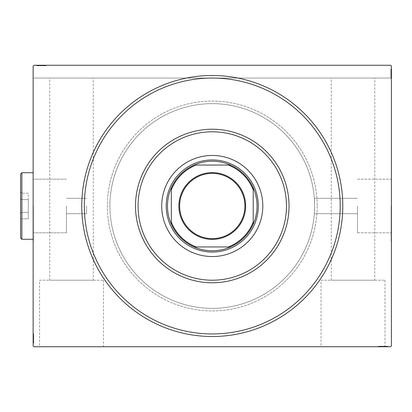 <?xml version="1.0" encoding="UTF-8"?>
<svg xmlns="http://www.w3.org/2000/svg" width="412" height="412" viewBox="0 0 412 412"><rect width="100%" height="100%" fill="white"/><g stroke="black" fill="none" stroke-linecap="round" stroke-linejoin="round"><path stroke-width="0.31" stroke-dasharray="2.06 1.54" d="M84.321 206A127.952 127.952 0 0 0 212.268 333.952A127.952 127.952 0 0 0 340.219 206A127.952 127.952 0 0 0 212.268 78.048A127.952 127.952 0 0 0 84.321 206A127.952 127.952 0 0 0 212.268 333.952A127.952 127.952 0 0 0 340.219 206A127.952 127.952 0 0 0 212.268 78.048A127.952 127.952 0 0 0 84.321 206A127.952 127.952 0 0 0 212.268 333.952A127.952 127.952 0 0 0 340.219 206A127.952 127.952 0 0 0 212.268 78.048A127.952 127.952 0 0 0 84.321 206M39.537 280.212L103.51 280.212L39.537 280.212L39.537 346.744L103.51 346.744L39.537 346.744M103.51 280.212L103.51 346.744M321.025 280.212L385.004 280.212L321.025 280.212L321.025 346.744L385.004 346.744L321.025 346.744M385.004 280.212L385.004 346.744L387.563 346.744L380.899 346.744L387.677 346.744L378.607 346.744L387.677 346.744L378.607 346.744L386.641 346.744L385.019 346.744L385.019 346.234L387.563 346.234L387.563 346.744L378.607 346.744L387.79 346.744L378.607 346.744L387.563 346.744L378.607 346.744L387.563 346.744L387.563 346.234L384.69 346.234L384.69 346.744L384.69 346.234L387.563 346.234L387.563 346.744L387.563 346.234L378.607 346.234L378.607 346.744L378.607 346.234L387.79 346.234L387.79 346.744L378.376 346.744L387.79 346.744L378.376 346.744L387.79 346.744L378.376 346.744L387.79 346.744L387.79 346.234L386.76 346.234L386.76 346.744M357.467 206L357.467 232.816L357.467 206M314.629 206C314.315 215.903 314.315 215.903 314.629 206C314.315 215.903 314.315 215.903 314.629 206C314.315 215.903 314.315 215.903 314.629 206C314.315 215.903 314.315 215.903 314.629 206A102.361 102.361 0 0 0 212.268 103.639A102.361 102.361 0 0 0 109.911 206A102.361 102.361 0 0 0 212.268 308.361A102.361 102.361 0 0 0 314.629 206C314.315 196.097 314.315 196.097 314.629 206C314.315 196.097 314.315 196.097 314.629 206C314.315 196.097 314.315 196.097 314.629 206C314.315 196.097 314.315 196.097 314.629 206A102.361 102.361 0 0 0 212.268 103.639A102.361 102.361 0 0 0 109.911 206A102.361 102.361 0 0 0 212.268 308.361A102.361 102.361 0 0 0 314.629 206A102.361 102.361 0 0 0 212.268 103.639A102.361 102.361 0 0 0 109.911 206A102.361 102.361 0 0 0 212.268 308.361A102.361 102.361 0 0 0 314.629 206A102.361 102.361 0 0 0 212.268 103.639A102.361 102.361 0 0 0 109.911 206A102.361 102.361 0 0 0 212.268 308.361A102.361 102.361 0 0 0 314.629 206M391.142 206L391.142 241.829L391.142 206M391.4 206L391.4 241.829L391.4 206M66.404 206L66.404 232.816L66.404 206M86.623 206L86.623 213.679L86.623 206M33.393 206L33.393 241.829L33.393 206M33.14 206L33.14 241.829L33.14 206M374.766 280.212L331.263 280.212L374.766 280.212L374.766 78.048L331.263 78.048L374.766 78.048M331.263 280.212L331.263 78.048M93.277 280.212L49.775 280.212L93.277 280.212L93.277 78.048L49.775 78.048L93.277 78.048M49.775 280.212L49.775 78.048M37.78 65.766L45.933 65.766L36.75 65.766L45.933 65.766L36.864 65.766L38.357 65.766L37.61 65.766L37.61 65.256L38.357 65.256L36.864 65.256L38.357 65.256L36.864 65.256L38.357 65.256L36.864 65.256L37.61 65.256L37.61 65.766L38.357 65.766L38.357 65.256L37.667 65.256L46.165 65.256L36.75 65.256L46.165 65.256L36.75 65.256L46.165 65.256L36.75 65.256L45.933 65.256L36.864 65.256L38.357 65.256L38.357 65.766L37.667 65.766L37.667 65.256L45.243 65.256L36.864 65.256L43.636 65.256L37.667 65.256L37.667 65.766L45.933 65.766L45.933 65.256L45.933 65.766L36.75 65.766L36.75 65.256L36.75 65.766L37.78 65.766L37.78 65.256M33.908 65.256L390.633 65.256L33.908 65.256L390.633 65.256L391.4 66.023L391.4 345.977L390.633 346.744L33.908 346.744L33.14 345.977L33.14 66.023L33.908 65.256M385.663 346.234L378.607 346.234L387.677 346.234L386.183 346.234L386.93 346.234L386.93 346.744L386.183 346.744L387.677 346.744L386.183 346.744L387.677 346.744L386.183 346.744L387.677 346.744L386.93 346.744L386.93 346.234L386.183 346.234L386.183 346.744L386.183 346.234L386.873 346.234L386.873 346.744L379.292 346.744L386.873 346.744L379.292 346.744L386.873 346.744L381.708 346.744L386.873 346.744L386.873 346.234L378.607 346.234L378.607 346.744L378.607 346.234L387.563 346.234L387.563 346.744L387.563 346.234L378.607 346.234L378.607 346.744L378.607 346.234L385.663 346.234L385.663 346.744M390.89 76.189L390.89 68.866L390.89 78.048L390.89 68.866L390.89 78.048L390.89 69.092L390.89 75.638L390.89 74.675L391.4 74.67L391.4 75.751L391.4 68.979L391.4 75.751L391.4 69.092L391.4 75.638L391.4 74.675L390.89 74.675L390.89 75.751L391.4 75.751L391.4 68.979L391.4 75.751L390.89 75.751L390.89 74.824L391.4 74.824L391.4 78.28L391.4 68.866L391.4 74.824L390.89 74.824L390.89 76.189L391.4 76.189M391.4 69.092L391.4 78.048L391.4 66.023L390.633 65.256L391.4 66.023L391.4 78.048L391.4 69.092L391.4 78.048L391.4 69.092L390.89 69.092L391.4 69.092M391.4 68.866L391.4 78.28L391.4 68.866L391.4 78.28L391.4 68.866L390.89 68.866L391.4 68.866L390.89 68.866L390.89 73.532L391.4 73.532L391.4 77.363L391.4 69.782L391.4 77.363L391.4 73.537L390.89 73.537L390.89 78.28L391.4 78.28L390.89 78.28L390.89 73.573L391.4 73.573L390.89 73.578L390.89 68.866L391.4 68.866M390.89 78.28L390.89 68.979L390.89 70.473L390.89 69.726L391.4 69.726L391.4 70.473L391.4 68.979L391.4 70.473L391.4 68.979L391.4 70.473L391.4 68.979L391.4 69.726L390.89 69.726L390.89 70.473L391.4 70.473L390.89 70.473L390.89 69.782L391.4 69.782L391.4 74.948L391.4 69.782L390.89 69.782L390.89 77.363L391.4 77.363L390.89 77.363L390.89 76.225L391.4 76.215L390.89 76.225L390.89 77.363L390.89 69.782L391.4 69.782L390.89 69.782L390.89 73.578L391.4 73.573L390.89 73.578L390.89 68.866L390.89 73.532L391.4 73.532L390.89 73.537L390.89 78.28L391.4 78.28M33.14 78.048L33.14 66.023L33.14 78.048L391.4 78.048L33.14 78.048M33.65 335.811L33.65 343.134L33.65 333.952L33.65 343.134L33.65 333.952L33.65 342.908L33.65 336.362L33.65 337.325L33.14 337.33L33.14 336.249L33.14 343.021L33.14 336.249L33.14 342.908L33.14 336.362L33.14 337.325L33.65 337.325L33.65 336.249L33.14 336.249L33.14 343.021L33.14 336.249L33.65 336.249L33.65 337.176L33.14 337.176L33.14 333.72L33.14 343.134L33.14 337.176L33.65 337.176L33.65 335.811L33.14 335.811M33.14 342.908L33.14 333.952L33.14 342.908L33.14 333.952L33.14 342.908L33.65 342.908L33.14 342.908M33.14 343.134L33.14 333.72L33.14 343.134L33.14 333.72L33.14 343.134L33.65 343.134L33.14 343.134L33.65 343.134L33.65 338.468L33.14 338.468L33.14 334.637L33.14 342.218L33.14 334.637L33.14 338.463L33.65 338.463L33.65 333.72L33.14 333.72L33.65 333.72L33.65 338.427L33.14 338.427L33.65 338.422L33.65 343.134L33.14 343.134M33.65 333.72L33.65 343.021L33.65 341.527L33.65 342.274L33.14 342.274L33.14 341.527L33.14 343.021L33.14 341.527L33.14 343.021L33.14 341.527L33.14 343.021L33.14 342.274L33.65 342.274L33.65 341.527L33.14 341.527L33.65 341.527L33.65 342.218L33.14 342.218L33.14 337.052L33.14 342.218L33.65 342.218L33.65 334.637L33.14 334.637L33.65 334.637L33.65 335.775L33.14 335.785L33.65 335.775L33.65 334.637L33.65 342.218L33.14 342.218L33.65 342.218L33.65 338.422L33.14 338.427L33.65 338.422L33.65 343.134L33.65 338.468L33.14 338.468L33.65 338.463L33.65 333.72L33.14 333.72M33.65 333.952L33.14 333.952L33.65 333.952M33.65 342.104L33.14 342.104M33.65 341.414L33.14 341.414M33.65 342.089L33.14 342.089M33.65 340.034L33.14 340.034L33.65 340.034M33.65 335.677L33.65 339.117L33.65 335.677L33.14 335.677L33.14 339.117L33.14 335.677L33.14 339.117L33.14 335.677L33.65 335.677L33.65 339.117L33.14 339.117L33.65 339.117L33.65 335.677M33.65 341.012L33.14 341.012M33.65 335.862L33.14 335.862M33.65 341.177L33.14 341.177L33.65 341.182M33.65 340.724L33.14 340.724L33.65 340.714M33.65 340.698L33.14 340.698L33.65 340.709M33.65 339.823L33.14 339.823M33.65 335.239L33.14 335.239M33.65 336.928L33.14 336.928M33.65 337.825L33.14 337.825M33.65 336.171L33.14 336.171M33.65 338.077L33.14 338.077M33.65 340.363L33.14 340.363L33.14 338.659L33.14 341.986L33.14 340.363L33.65 340.363M33.65 334.868L33.14 334.868L33.14 341.986L33.14 334.868L33.65 334.868M33.65 336.187L33.14 336.187M33.65 337.742L33.14 337.742M33.65 338.659L33.14 338.659L33.65 338.659M33.65 338.762L33.14 338.762M33.65 341.986L33.14 341.986M33.65 341.167L33.65 336.249L33.65 342.218L33.14 342.218L33.65 342.218L33.65 341.167L33.14 341.167M33.65 334.637L33.14 334.637M33.65 334.271L33.14 334.271M33.65 338.54L33.14 338.525M33.65 335.121L33.14 335.121M33.65 341.759L33.14 341.759M33.65 339.117L33.14 339.117L33.65 339.117M33.65 337.052L33.14 337.052L33.65 337.052L33.65 342.218L33.65 337.052L33.14 337.052M33.65 337.933L33.14 337.933M33.65 340.116L33.14 340.116M33.65 341.131L33.14 341.131M33.65 343.021L33.65 341.527L33.65 343.021L33.14 343.021L33.65 343.021L33.65 342.274L33.65 343.021L33.14 343.021L33.65 343.021L33.65 342.274L33.14 342.274L33.65 342.274L33.65 341.527L33.14 341.527L33.65 341.527L33.65 343.021L33.65 339.653L33.14 339.653L33.65 339.653L33.65 343.021L33.14 343.021M33.65 342.135L33.14 342.135M33.65 340.539L33.14 340.539M33.65 339.864L33.14 339.864M33.65 338.973L33.14 338.973M33.65 337.964L33.14 337.964M33.65 336.362L33.14 336.362L33.65 336.362M33.65 336.47L33.14 336.47M33.65 337.165L33.14 337.165M33.65 338.463L33.14 338.463M33.65 336.249L33.65 337.325L33.65 336.249L33.14 336.249M33.65 337.325L33.65 339.653L33.65 337.33L33.14 337.325M33.65 339.658L33.14 339.658L33.65 339.658M33.65 342.274L33.14 342.274L33.65 342.274M390.89 78.048L391.4 78.048L390.89 78.048M390.89 69.896L391.4 69.896M390.89 70.586L391.4 70.586M390.89 69.911L391.4 69.911M390.89 71.966L391.4 71.966L390.89 71.966M390.89 76.323L390.89 72.883L390.89 76.323L391.4 76.323L391.4 72.883L391.4 76.323L391.4 72.883L391.4 76.323L390.89 76.323L390.89 72.883L391.4 72.883L390.89 72.883L390.89 76.323M390.89 70.988L391.4 70.988M390.89 76.138L391.4 76.138M390.89 70.823L391.4 70.823L390.89 70.818M390.89 71.276L391.4 71.276L390.89 71.286M390.89 71.302L391.4 71.302L390.89 71.291M390.89 72.177L391.4 72.177M390.89 76.761L391.4 76.761M390.89 75.072L391.4 75.072M390.89 74.175L391.4 74.175M390.89 75.829L391.4 75.829M390.89 73.923L391.4 73.923M390.89 71.636L391.4 71.636L391.4 73.341L391.4 70.014L391.4 71.636L390.89 71.636M390.89 77.132L391.4 77.132L391.4 70.014L391.4 77.132L390.89 77.132M390.89 75.813L391.4 75.813M390.89 74.258L391.4 74.258M390.89 73.341L391.4 73.341L390.89 73.341M390.89 73.238L391.4 73.238M390.89 70.014L391.4 70.014M390.89 70.833L390.89 75.751L390.89 69.782L391.4 69.782L390.89 69.782L390.89 70.833L391.4 70.833M390.89 77.363L391.4 77.363M390.89 77.729L391.4 77.729M390.89 73.46L391.4 73.475M390.89 76.879L391.4 76.879M390.89 70.241L391.4 70.241M390.89 72.883L391.4 72.883L390.89 72.883M390.89 74.948L391.4 74.948L390.89 74.948L390.89 69.782L390.89 74.948L391.4 74.948M390.89 74.067L391.4 74.067M390.89 71.884L391.4 71.884M390.89 70.869L391.4 70.869M390.89 68.979L390.89 70.473L390.89 68.979L391.4 68.979L390.89 68.979L390.89 69.726L390.89 68.979L391.4 68.979L390.89 68.979L390.89 69.726L391.4 69.726L390.89 69.726L390.89 70.473L391.4 70.473L390.89 70.473L390.89 68.979L390.89 72.347L391.4 72.347L390.89 72.347L390.89 68.979L391.4 68.979M390.89 69.865L391.4 69.865M390.89 71.461L391.4 71.461M390.89 72.136L391.4 72.136M390.89 73.027L391.4 73.027M390.89 74.036L391.4 74.036M390.89 75.638L391.4 75.638L390.89 75.638M390.89 75.53L391.4 75.53M390.89 74.835L391.4 74.835M390.89 73.537L391.4 73.537M390.89 75.751L390.89 74.675L390.89 75.751L391.4 75.751M390.89 74.675L390.89 72.347L390.89 74.67L391.4 74.675M390.89 72.342L391.4 72.342L390.89 72.342M390.89 69.726L391.4 69.726L390.89 69.726M38.471 65.766L38.471 65.256M37.796 65.766L37.796 65.256M45.933 65.766L45.933 65.256L45.933 65.766L45.933 65.256L45.933 65.766L45.933 65.256L45.933 65.766L45.933 65.256L45.933 65.766L45.933 65.256L45.933 65.766L45.933 65.256L45.933 65.766L45.933 65.256L45.933 65.766L45.933 65.256L45.933 65.766L36.977 65.766L36.977 65.256L36.977 65.766L36.977 65.256L36.977 65.766L36.977 65.256L36.977 65.766L36.977 65.256L36.977 65.766L36.977 65.256L36.977 65.766L36.977 65.256L36.977 65.766L36.977 65.256L36.977 65.766L36.977 65.256L36.977 65.766L39.851 65.766L39.851 65.256L39.851 65.766L39.851 65.256L39.851 65.766L36.977 65.766L36.977 65.256L36.977 65.766L45.933 65.766M44.208 65.766L40.767 65.766L44.208 65.766L44.208 65.256L40.767 65.256L44.208 65.256L40.767 65.256L44.208 65.256L44.208 65.766L40.767 65.766L40.767 65.256L40.767 65.766L44.208 65.766M38.872 65.766L38.872 65.256M44.022 65.766L44.022 65.256M38.707 65.766L38.707 65.256L38.702 65.766M44.645 65.766L39.171 65.766L39.161 65.256L39.171 65.766L37.667 65.766L41.463 65.766L41.458 65.256L41.463 65.766L36.75 65.766L36.75 65.256L36.75 65.766L41.416 65.766L41.416 65.256L41.416 65.766L46.165 65.766L46.165 65.256L46.165 65.766L44.645 65.766L44.645 65.256M39.186 65.766L39.186 65.256M40.062 65.766L40.062 65.256M44.074 65.766L37.667 65.766L43.636 65.766L42.709 65.766L42.709 65.256L42.709 65.766L44.074 65.766L44.074 65.256M44.099 65.766L44.099 65.256L44.11 65.766M46.165 65.766L41.458 65.766L45.243 65.766L45.243 65.256L45.243 65.766L41.421 65.766L41.421 65.256L41.421 65.766L37.667 65.766L37.667 65.256L37.667 65.766L41.463 65.766L41.458 65.256L41.463 65.766L36.75 65.766L46.165 65.766L46.165 65.256M42.956 65.766L42.956 65.256M42.06 65.766L42.06 65.256M43.713 65.766L43.713 65.256M41.808 65.766L41.808 65.256M39.521 65.766L39.521 65.256L41.226 65.256L37.894 65.256L39.521 65.256L39.521 65.766M45.016 65.766L45.016 65.256L37.894 65.256L45.016 65.256L45.016 65.766M43.698 65.766L43.698 65.256M42.142 65.766L42.142 65.256M41.226 65.766L41.226 65.256L41.226 65.766M41.123 65.766L41.123 65.256M37.894 65.766L37.894 65.256M45.243 65.766L45.243 65.256M45.614 65.766L45.614 65.256M41.344 65.766L41.36 65.256M44.764 65.766L44.764 65.256M38.125 65.766L38.125 65.256M40.767 65.766L40.767 65.256L40.767 65.766M43.414 65.766L36.977 65.766L43.636 65.766L43.414 65.256M43.636 65.766L40.232 65.766L42.833 65.766L42.833 65.256L42.833 65.766L40.227 65.766L40.232 65.256L40.232 65.766L36.864 65.766L36.864 65.256L36.864 65.766L37.61 65.766L36.864 65.766L36.864 65.256L36.864 65.766L37.61 65.766L37.61 65.256L37.61 65.766L38.357 65.766L38.357 65.256L38.357 65.766L36.864 65.766L42.554 65.766L42.56 65.256L42.554 65.766L43.636 65.766L43.636 65.256M41.952 65.766L41.952 65.256M39.768 65.766L39.768 65.256M38.754 65.766L38.754 65.256M37.749 65.766L37.749 65.256M37.667 65.766L37.667 65.256L37.667 65.766L40.227 65.766L37.667 65.766M38.718 65.766L38.718 65.256M39.346 65.766L39.346 65.256M40.021 65.766L40.021 65.256M40.912 65.766L40.912 65.256M41.921 65.766L41.921 65.256M36.977 65.766L36.977 65.256L36.977 65.766M43.523 65.766L43.523 65.256L43.523 65.766M42.719 65.766L42.719 65.256M41.421 65.766L41.421 65.256M42.56 65.766L42.56 65.256M40.227 65.766L40.227 65.256L40.227 65.766M42.833 65.766L42.833 65.256M36.864 65.766L37.61 65.766L37.61 65.256L37.61 65.766L38.357 65.766L36.864 65.766L36.864 65.256M386.76 346.234L386.07 346.234L386.07 346.744M386.07 346.234L386.744 346.234L386.744 346.744M386.744 346.234L385.354 346.234L385.354 346.744M380.333 346.234L383.773 346.234L380.333 346.234L380.333 346.744L383.773 346.744L380.333 346.744L383.773 346.744L380.333 346.744L380.333 346.234L383.773 346.234L383.773 346.744L383.773 346.234L380.333 346.234M380.518 346.234L387.563 346.234L378.607 346.234L378.607 346.744L378.607 346.234L387.563 346.234L387.563 346.744L387.563 346.234L380.518 346.234L380.518 346.744M379.89 346.234L387.79 346.234L385.833 346.234L385.833 346.744L385.838 346.234L385.38 346.234L385.38 346.744L385.369 346.234L386.873 346.234L383.078 346.234L383.078 346.744L383.078 346.234L387.79 346.234L387.79 346.744L387.79 346.234L383.124 346.234L383.124 346.744L383.124 346.234L378.376 346.234L378.376 346.744L378.376 346.234L379.89 346.234L379.89 346.744M385.354 346.234L384.473 346.234L384.473 346.744M384.473 346.234L381.831 346.234L381.831 346.744L381.831 346.234L380.467 346.234L380.467 346.744M380.467 346.234L383.078 346.234L379.292 346.234L379.292 346.744L379.292 346.234L380.425 346.234L380.441 346.744L380.425 346.234L379.292 346.234L386.873 346.234L386.873 346.744L386.873 346.234L383.078 346.234L383.078 346.744L383.078 346.234L387.79 346.234L378.376 346.234L378.376 346.744M381.584 346.234L381.584 346.744M382.475 346.234L382.475 346.744M380.822 346.234L387.563 346.234L387.563 346.744L387.563 346.234L387.563 346.744L387.563 346.234L378.607 346.234L378.607 346.744L378.607 346.234L385.838 346.234L378.607 346.234L378.607 346.744L378.607 346.234L387.563 346.234L387.563 346.744L387.563 346.234L378.607 346.234L378.607 346.744L378.607 346.234L380.822 346.234L380.822 346.744M378.376 346.234L383.119 346.234L383.119 346.744L383.119 346.234L386.873 346.234L386.873 346.744L386.873 346.234L385.817 346.234L385.817 346.744M382.727 346.234L382.727 346.744M385.817 346.234L379.524 346.234L386.641 346.234L385.019 346.234L385.019 346.744M379.524 346.234L379.524 346.744L386.641 346.744L379.524 346.744L379.524 346.234M380.843 346.234L380.843 346.744M382.393 346.234L382.393 346.744M383.315 346.234L383.315 346.744L383.315 346.234M383.418 346.234L383.418 346.744M386.641 346.234L386.641 346.744M379.292 346.234L379.292 346.744M378.607 346.234L378.607 346.744L378.607 346.234L378.607 346.744L378.607 346.234L387.563 346.234L387.563 346.744L387.563 346.234L384.69 346.234L384.69 346.744L384.69 346.234L387.563 346.234L387.563 346.744L387.563 346.234L378.607 346.234M378.927 346.234L378.927 346.744M383.196 346.234L383.181 346.744M379.776 346.234L379.776 346.744M386.415 346.234L386.415 346.744M383.773 346.234L383.773 346.744L383.773 346.234M381.126 346.234L387.563 346.234L380.899 346.234L381.126 346.744M380.899 346.234L384.308 346.234L381.708 346.234L381.708 346.744L381.708 346.234L384.314 346.234L384.308 346.744L384.308 346.234L387.677 346.234L387.677 346.744L387.677 346.234L386.93 346.234L387.677 346.234L387.677 346.744L387.677 346.234L386.93 346.234L386.93 346.744L386.93 346.234L386.183 346.234L386.183 346.744L386.183 346.234L387.677 346.234L381.986 346.234L381.981 346.744L381.986 346.234L380.899 346.234L380.899 346.744M382.588 346.234L382.588 346.744M384.772 346.234L384.772 346.744M385.787 346.234L385.787 346.744M386.791 346.234L386.791 346.744M385.194 346.234L385.194 346.744M384.52 346.234L384.52 346.744M383.629 346.234L383.629 346.744M382.619 346.234L382.619 346.744M387.563 346.234L387.563 346.744L387.563 346.234M381.018 346.234L381.018 346.744L381.018 346.234M381.821 346.234L381.821 346.744M383.114 346.234L383.114 346.744M381.981 346.234L381.981 346.744M386.873 346.234L384.314 346.234L386.873 346.234M384.314 346.234L384.314 346.744L384.314 346.234M381.708 346.234L381.708 346.744M387.677 346.234L386.93 346.234L386.93 346.744L386.93 346.234L386.183 346.234L387.677 346.234L387.677 346.744M258.329 206A46.062 46.062 0 0 0 212.268 159.938A46.062 46.062 0 0 0 166.206 206A46.062 46.062 0 0 0 212.268 252.062A46.062 46.062 0 0 0 258.329 206A46.062 46.062 0 0 0 212.268 159.938A46.062 46.062 0 0 0 166.206 206A46.062 46.062 0 0 0 212.268 252.062A46.062 46.062 0 0 0 258.329 206A46.062 46.062 0 0 0 212.268 159.938A46.062 46.062 0 0 0 166.206 206A46.062 46.062 0 0 0 212.268 252.062A46.062 46.062 0 0 0 258.329 206M262.81 206A50.542 50.542 0 0 0 212.268 155.458A50.542 50.542 0 0 0 161.731 206A50.542 50.542 0 0 0 212.268 256.542A50.542 50.542 0 0 0 262.81 206M317.188 206A104.921 104.921 0 0 1 212.268 310.921A104.921 104.921 0 0 1 107.352 206A104.921 104.921 0 0 1 212.268 101.079A104.921 104.921 0 0 1 317.188 206A104.921 104.921 0 0 1 212.268 310.921A104.921 104.921 0 0 1 107.352 206A104.921 104.921 0 0 1 212.268 101.079A104.921 104.921 0 0 1 317.188 206M135.502 206A76.771 76.771 0 0 0 212.268 282.771A76.771 76.771 0 0 0 289.039 206A76.771 76.771 0 0 0 212.268 129.229A76.771 76.771 0 0 0 135.502 206M244.898 206A32.625 32.625 0 0 0 212.268 173.375A32.625 32.625 0 0 0 179.642 206A32.625 32.625 0 0 0 212.268 238.625A32.625 32.625 0 0 0 244.898 206M230.411 246.942A44.784 44.784 0 0 0 253.215 224.138M171.325 224.138A44.784 44.784 0 0 0 194.129 246.942M171.325 189.85L171.325 222.15M228.423 165.058L196.117 165.058M253.215 222.15L253.215 189.85M196.117 246.942L228.423 246.942M194.129 165.058A44.784 44.784 0 0 0 171.325 187.862M253.215 187.862A44.784 44.784 0 0 0 230.411 165.058M21.877 172.731L20.6 174.013L20.6 237.987L20.6 174.013L20.6 237.987L21.877 239.269L21.877 172.731L21.877 206L21.877 172.731L33.14 172.731M20.6 213.143L20.6 191.719L20.6 220.281L20.6 213.143L21.877 212.401L21.877 193.197L21.877 218.803L21.877 212.401L20.6 213.143L20.6 198.857L21.877 199.599L20.6 198.857L20.6 191.719L20.6 220.281L21.877 218.803L21.877 193.197L20.6 191.719L21.877 193.197L21.877 218.803L28.279 218.803L28.279 212.401L21.877 212.401L20.6 213.143L21.877 212.401L28.279 212.401L28.279 199.599L21.877 199.599L20.6 198.857L21.877 199.599L28.279 199.599L28.279 193.197L21.877 193.197L28.279 193.197L28.279 218.803L21.877 218.803L20.6 220.281L20.6 213.143M21.877 206L21.877 239.269L21.877 206M28.279 199.599L21.877 199.599L28.279 199.599L28.279 212.401L21.877 212.401L28.279 212.401L28.279 199.599M28.279 218.803L28.279 212.401L28.279 218.803M33.65 339.91L33.14 339.91M33.65 339.998L33.14 339.998M33.65 338.391L33.14 338.391M33.65 339.2L33.14 339.2M390.89 72.09L391.4 72.09M390.89 72.002L391.4 72.002M390.89 73.609L391.4 73.609M390.89 72.8L391.4 72.8M39.974 65.766L39.974 65.256M39.887 65.766L39.887 65.256M41.494 65.766L41.494 65.256M40.685 65.766L40.685 65.256M39.176 65.766L39.176 65.256M384.566 346.234L384.566 346.744M384.654 346.234L384.654 346.744M383.047 346.234L383.047 346.744M383.855 346.234L383.855 346.744M385.364 346.234L385.364 346.744M314.341 213.679L357.467 213.679L314.341 213.679M357.467 232.816L391.142 232.816L357.467 232.816M86.623 213.679L66.404 213.679L86.623 213.679M66.404 232.816L33.393 232.816L66.404 232.816M66.404 179.184L33.393 179.184L66.404 179.184M86.623 198.321L66.404 198.321L86.623 198.321M357.467 179.184L391.142 179.184L357.467 179.184M314.341 198.321L357.467 198.321L314.341 198.321M33.14 239.269L21.877 239.269"/><path stroke-width="0.62" d="M342.779 206A130.511 130.511 0 0 1 212.268 336.511A130.511 130.511 0 0 1 81.761 206A130.511 130.511 0 0 1 212.268 75.489A130.511 130.511 0 0 1 342.779 206M33.908 65.256L390.633 65.256L391.4 66.023L391.4 345.977L390.633 346.744L33.908 346.744L33.14 345.977L33.14 66.023L33.908 65.256M138.056 206A74.212 74.212 0 0 0 212.268 280.212A74.212 74.212 0 0 0 286.479 206A74.212 74.212 0 0 0 212.268 131.788A74.212 74.212 0 0 0 138.056 206M289.039 206A76.771 76.771 0 0 1 212.268 282.771A76.771 76.771 0 0 1 135.502 206A76.771 76.771 0 0 1 212.268 129.229A76.771 76.771 0 0 1 289.039 206M161.731 206A50.542 50.542 0 0 1 212.268 155.458A50.542 50.542 0 0 1 262.81 206A50.542 50.542 0 0 1 212.268 256.542A50.542 50.542 0 0 1 161.731 206M84.321 206A127.952 127.952 0 0 0 212.268 333.952A127.952 127.952 0 0 0 340.219 206A127.952 127.952 0 0 0 212.268 78.048A127.952 127.952 0 0 0 84.321 206M178.875 206A33.393 33.393 0 0 1 212.268 172.607A33.393 33.393 0 0 1 245.665 206A33.393 33.393 0 0 1 212.268 239.393A33.393 33.393 0 0 1 178.875 206M244.898 206A32.625 32.625 0 0 0 212.268 173.375A32.625 32.625 0 0 0 179.642 206A32.625 32.625 0 0 0 212.268 238.625A32.625 32.625 0 0 0 244.898 206M167.488 206A44.784 44.784 0 0 0 171.325 224.138L171.325 222.15L171.325 224.138A44.784 44.784 0 0 0 230.411 246.942L228.423 246.942L230.411 246.942A44.784 44.784 0 0 0 253.215 187.862L253.215 189.85L253.215 187.862A44.784 44.784 0 0 0 230.411 165.058L196.117 165.058A44.017 44.017 0 0 0 171.325 189.85L171.325 222.15A44.017 44.017 0 0 0 196.117 246.942L228.423 246.942A44.017 44.017 0 0 0 253.215 222.15L253.215 189.85A44.017 44.017 0 0 0 228.423 165.058L230.411 165.058A44.784 44.784 0 0 0 171.325 187.862L171.325 189.85L171.325 187.862A44.784 44.784 0 0 0 167.488 206M258.329 206A46.062 46.062 0 0 1 212.268 252.062A46.062 46.062 0 0 1 166.206 206A46.062 46.062 0 0 1 212.268 159.938A46.062 46.062 0 0 1 258.329 206M253.215 224.138L253.215 222.15L253.215 224.138M194.129 246.942L196.117 246.942L194.129 246.942M21.877 239.269L20.6 237.987L20.6 174.013L21.877 172.731L21.877 239.269L33.14 239.269M21.877 172.731L33.14 172.731"/></g></svg>
